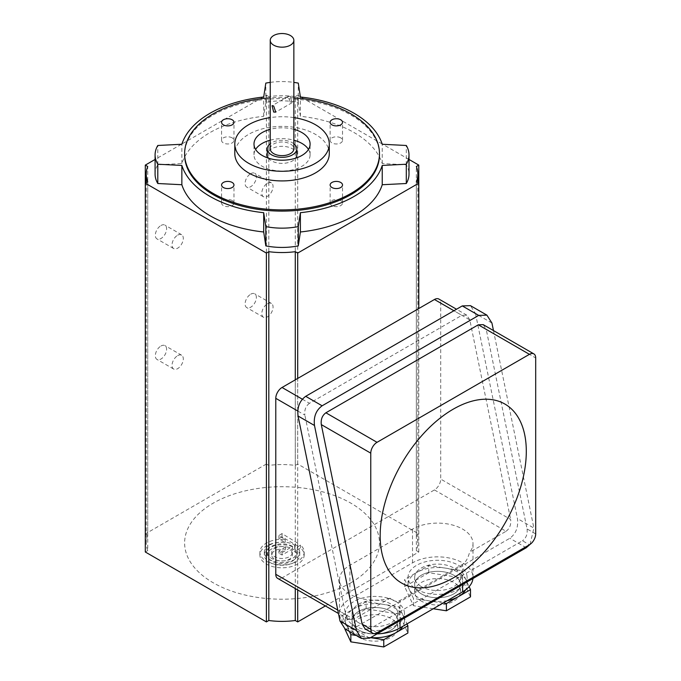 <?xml version="1.0" encoding="UTF-8"?>
<svg xmlns="http://www.w3.org/2000/svg" width="681" height="681" viewBox="0 0 681 681"><rect width="100%" height="100%" fill="white"/><g stroke="black" fill="none" stroke-linecap="round" stroke-linejoin="round"><path stroke-width="0.51" stroke-dasharray="3.4 2.55" d="M377.044 633.892A35.429 20.456 180 0 1 349.898 627.942A35.429 20.456 180 0 1 339.521 613.47A35.429 20.456 180 0 1 349.898 599.008L412.524 562.855A35.429 20.456 180 0 1 451.137 558.42A35.429 20.456 180 0 1 473.006 577.318A35.429 20.456 180 0 1 472.946 578.527M390.119 598.207A35.429 20.456 180 0 1 349.898 594.19A35.429 20.456 180 0 1 339.521 579.727A35.429 20.456 180 0 1 349.898 565.264L412.524 529.103A35.429 20.456 180 0 1 451.137 524.668A35.429 20.456 180 0 1 473.006 543.566A35.429 20.456 180 0 1 469.592 552.325C467.838 558.633 465.515 562.625 462.629 564.319L400.002 600.472C397.1 602.123 393.805 601.366 390.119 598.207L353.652 619.259L282.045 577.914L434.444 489.928A8.853 5.116 120 0 0 440.709 479.083L440.709 303.105A8.853 5.116 120 0 0 438.87 299.053M491.929 323.041L475.508 313.558L470.469 305.658M475.508 313.558L517.458 518.573C518.488 527.205 515.934 533.768 509.822 538.271L353.243 628.665L345.046 628.929M434.444 489.928L506.051 531.274L469.592 552.325M506.051 531.274C509.72 528.575 511.252 524.634 510.639 519.458L440.709 479.083M440.709 303.105L469.805 319.908L510.639 519.458M469.805 319.908L466.783 315.167L461.863 315.32L453.921 310.74M302.313 399.177L309.463 403.305L461.863 315.32M309.463 403.305C305.795 406.012 304.262 409.945 304.875 415.121L297.725 410.992M337.776 610.091L345.71 614.679L304.875 415.121M345.71 614.679L348.732 619.412L353.652 619.259M377.036 632.76L370.081 628.742L522.48 540.757L529.435 544.774M535.692 533.921L527.068 528.941L486.225 329.391L535.692 357.951M527.068 528.941C527.681 534.117 526.149 538.058 522.48 540.757M483.212 324.65L486.225 329.391M370.081 628.742L365.161 628.903M493.478 330.574L533.887 528.056L517.458 518.573M530.048 544.383L533.887 528.056M277.618 578.356A8.853 5.116 120 0 0 282.045 577.914M160.963 346.016A7.968 4.605 -60 0 1 164.947 345.625A7.968 4.605 -60 0 1 166.173 352.009A7.968 4.605 -60 0 1 160.963 359.032A7.968 4.605 -60 0 1 156.979 359.432A7.968 4.605 -60 0 1 155.753 353.039A7.968 4.605 -60 0 1 160.963 346.016M177.664 355.661A7.968 4.605 -60 0 1 181.648 355.261A7.968 4.605 -60 0 1 182.874 361.654A7.968 4.605 -60 0 1 177.664 368.676A7.968 4.605 -60 0 1 173.681 369.068A7.968 4.605 -60 0 1 172.455 362.684A7.968 4.605 -60 0 1 177.664 355.661M250.727 294.192A7.968 4.605 -60 0 1 254.72 293.792A7.968 4.605 -60 0 1 255.937 300.185A7.968 4.605 -60 0 1 250.727 307.208A7.968 4.605 -60 0 1 246.743 307.599A7.968 4.605 -60 0 1 245.526 301.215A7.968 4.605 -60 0 1 250.727 294.192M267.429 303.828A7.968 4.605 -60 0 1 271.421 303.437A7.968 4.605 -60 0 1 272.638 309.821A7.968 4.605 -60 0 1 267.429 316.852A7.968 4.605 -60 0 1 263.445 317.244A7.968 4.605 -60 0 1 262.228 310.859A7.968 4.605 -60 0 1 267.429 303.828M250.727 173.655A7.968 4.605 -60 0 1 254.72 173.263A7.968 4.605 -60 0 1 255.937 179.648A7.968 4.605 -60 0 1 250.727 186.679A7.968 4.605 -60 0 1 246.743 187.071A7.968 4.605 -60 0 1 245.526 180.686A7.968 4.605 -60 0 1 250.727 173.655M267.429 183.3A7.968 4.605 -60 0 1 271.421 182.908A7.968 4.605 -60 0 1 272.638 189.292A7.968 4.605 -60 0 1 267.429 196.315A7.968 4.605 -60 0 1 263.445 196.715A7.968 4.605 -60 0 1 262.228 190.322A7.968 4.605 -60 0 1 267.429 183.3M160.963 225.488A7.968 4.605 -60 0 1 164.947 225.088A7.968 4.605 -60 0 1 166.173 231.48A7.968 4.605 -60 0 1 160.963 238.503A7.968 4.605 -60 0 1 156.979 238.895A7.968 4.605 -60 0 1 155.753 232.51A7.968 4.605 -60 0 1 160.963 225.488M177.664 235.124A7.968 4.605 -60 0 1 181.648 234.732A7.968 4.605 -60 0 1 182.874 241.125A7.968 4.605 -60 0 1 177.664 248.148A7.968 4.605 -60 0 1 173.681 248.539A7.968 4.605 -60 0 1 172.455 242.155A7.968 4.605 -60 0 1 177.664 235.124M290.395 102.422L288.344 96.336L290.395 96.396L292.038 102.729L290.395 102.422M270.238 148.824A11.807 6.819 180 0 1 277.525 142.525A11.807 6.819 180 0 1 290.395 144.006A11.807 6.819 180 0 1 293.851 148.824M268.442 158.171A14.761 8.521 0 0 0 271.608 160.878A14.761 8.521 0 0 0 295.648 158.171M296.805 154.851A14.761 8.521 0 0 0 292.481 148.824A14.761 8.521 0 0 0 276.392 146.977A14.761 8.521 0 0 0 267.284 154.851M293.851 143.717A14.761 8.521 0 0 0 292.481 142.797A14.761 8.521 0 0 0 270.238 143.717M340.713 200.537A6.197 3.584 0 0 0 333.954 199.763A6.197 3.584 0 0 0 330.123 203.066A6.197 3.584 0 0 0 331.936 205.594A6.197 3.584 0 0 0 338.695 206.377A6.197 3.584 0 0 0 342.526 203.066A6.197 3.584 0 0 0 340.713 200.537M340.713 137.86A6.197 3.584 0 0 0 333.954 137.085A6.197 3.584 0 0 0 330.123 140.388A6.197 3.584 0 0 0 331.936 142.925A6.197 3.584 0 0 0 338.695 143.7A6.197 3.584 0 0 0 342.526 140.388A6.197 3.584 0 0 0 340.713 137.86M232.153 137.86A6.197 3.584 0 0 0 225.394 137.085A6.197 3.584 0 0 0 221.563 140.388A6.197 3.584 0 0 0 223.385 142.925A6.197 3.584 0 0 0 230.135 143.7A6.197 3.584 0 0 0 233.966 140.388A6.197 3.584 0 0 0 232.153 137.86M232.153 200.537A6.197 3.584 0 0 0 225.394 199.763A6.197 3.584 0 0 0 221.563 203.066A6.197 3.584 0 0 0 223.385 205.594A6.197 3.584 0 0 0 230.135 206.377A6.197 3.584 0 0 0 233.966 203.066A6.197 3.584 0 0 0 232.153 200.537M293.851 129.322A28.049 16.191 0 0 0 270.238 129.322M308.476 149.428A28.049 16.191 180 0 1 310.093 154.851A28.049 16.191 180 0 1 292.779 169.816A28.049 16.191 180 0 1 262.211 166.3A28.049 16.191 180 0 1 253.996 154.851A28.049 16.191 180 0 1 255.622 149.428M270.238 140.167A28.049 16.191 180 0 1 293.851 140.167M329.281 153.651A47.236 27.274 0 0 0 315.448 134.361A47.236 27.274 0 0 0 263.973 128.454A47.236 27.274 0 0 0 234.809 153.651M379.479 154.851A97.426 56.251 0 0 0 350.936 115.08A97.426 56.251 0 0 0 244.76 102.882A97.426 56.251 0 0 0 184.619 154.851M292.481 546.366A14.761 8.521 0 0 0 271.608 546.366A14.761 8.521 0 0 0 267.284 552.393A14.761 8.521 0 0 0 276.392 560.267A14.761 8.521 0 0 0 292.481 558.411A14.761 8.521 0 0 0 296.805 552.393A14.761 8.521 0 0 0 295.137 548.452A407.774 235.43 -60 0 1 291.783 550.495A10.334 5.967 180 0 1 292.379 552.504A10.334 5.967 180 0 1 289.348 556.717A10.334 5.967 180 0 1 278.095 558.011A10.334 5.967 180 0 1 271.71 552.504A10.334 5.967 180 0 1 274.741 548.282A10.334 5.967 180 0 1 285.518 546.877A407.774 235.43 -60 0 1 278.912 550.776A407.8 235.447 -120 0 0 282.045 552.606A407.8 235.447 120 0 0 292.481 546.366L292.481 548.988A14.761 8.521 0 0 0 276.392 547.141A14.761 8.521 0 0 0 267.284 555.015A14.761 8.521 0 0 0 282.045 563.545A14.761 8.521 0 0 0 296.805 555.015A14.761 8.521 0 0 0 295.137 551.074L291.783 553.015A10.334 5.967 180 0 1 292.379 555.015A10.334 5.967 180 0 1 282.045 560.982A10.334 5.967 180 0 1 271.71 555.015A10.334 5.967 180 0 1 285.518 549.397L278.912 553.21L282.045 555.015L292.481 548.988M269.523 545.064A17.715 10.224 180 0 1 294.575 545.064A407.8 235.447 120 0 0 297.699 543.08A407.195 235.098 60 0 1 282.045 533.546A407.195 235.098 -60 0 1 278.912 535.53A407.417 235.217 -120 0 0 285.177 539.463A22.141 12.786 0 0 0 266.39 543.08A22.141 12.786 0 0 0 259.904 552.112A22.141 12.786 0 0 0 273.575 563.928A22.141 12.786 0 0 0 297.699 561.153A22.141 12.786 0 0 0 304.186 552.112A22.141 12.786 0 0 0 300.517 545.064A407.774 235.43 -60 0 1 297.308 547.098A17.715 10.224 180 0 1 299.759 552.291A17.715 10.224 180 0 1 294.575 559.527A17.715 10.224 180 0 1 275.269 561.74A17.715 10.224 180 0 1 264.33 552.291A17.715 10.224 180 0 1 269.523 545.064M350.936 582.74A97.426 56.251 0 0 0 350.936 503.191A97.426 56.251 0 0 0 213.153 503.191A97.426 56.251 0 0 0 213.153 582.74A97.426 56.251 0 0 0 350.936 582.74M325.382 605.928L418.789 552.002L416.355 550.597A59.051 34.093 0 0 0 417.853 542.961A59.051 34.093 0 0 0 416.355 535.326L418.789 533.921L297.699 464.016L295.273 465.421A59.051 34.093 0 0 0 268.816 465.421L268.816 96.6L266.39 95.195L263.743 96.719M268.816 465.421L266.39 464.016L266.39 95.195M295.273 465.421L295.273 96.6A59.051 34.093 0 0 0 268.816 96.6M297.699 464.016L297.699 95.195L295.273 96.6M266.39 464.016L145.308 533.921L145.308 183.18M263.138 97.068L181.955 143.938M181.35 144.287L155.089 159.448M145.308 533.921L147.734 535.326L147.734 166.504M147.734 535.326A59.051 34.093 0 0 0 146.236 542.961A59.051 34.093 0 0 0 147.734 550.597L147.734 181.776M295.273 588.546L295.273 379.845M297.699 589.95L297.699 378.44M418.789 552.002L418.789 308.536M416.355 550.597L416.355 181.776M418.789 533.921L418.789 183.18M409 159.448L382.739 144.287M382.135 143.938L300.951 97.068M300.347 96.719L297.699 95.195M416.355 535.326L416.355 166.504M147.734 550.597L145.308 552.002M293.851 97.817A97.426 56.251 0 0 0 270.238 97.817M282.045 552.606L282.045 555.015M295.137 548.452L295.137 551.074M291.783 550.495L291.783 553.015M285.518 546.877L285.518 549.397M278.912 550.776L278.912 553.21M294.575 545.064L294.575 547.788L297.699 545.975L282.045 536.934L278.912 538.748L285.177 542.365A22.141 12.786 0 0 0 259.904 555.015A22.141 12.786 0 0 0 282.045 567.801A22.141 12.786 0 0 0 304.186 555.015A22.141 12.786 0 0 0 300.517 547.967L297.308 549.822A17.715 10.224 180 0 1 299.759 555.015A17.715 10.224 180 0 1 282.045 565.247A17.715 10.224 180 0 1 264.33 555.015A17.715 10.224 180 0 1 275.269 545.566A17.715 10.224 180 0 1 294.575 547.788M297.308 547.098L297.308 549.822M297.699 543.08L297.699 545.975M282.045 533.546L282.045 536.934M278.912 535.53L278.912 538.748M285.177 539.463L285.177 542.365M300.517 545.064L300.517 547.967M270.238 82.375A50.19 28.977 180 0 1 293.851 82.375M293.851 117.6A47.236 27.274 0 0 0 270.238 117.6M155.089 174.14A50.19 28.977 180 0 1 157.796 164.768L181.853 163.551A101.861 58.804 180 0 1 263.7 116.298L265.811 102.405A50.19 28.977 180 0 1 298.287 102.405L300.389 116.298A101.861 58.804 180 0 1 382.237 163.551L406.302 164.768A50.19 28.977 180 0 1 409 174.14M406.302 164.768L406.302 145.479M382.237 163.551L382.237 144.261M300.389 116.298L300.389 97.008M298.287 102.405L298.287 83.116M265.811 102.405L265.811 83.116M263.7 116.298L263.7 97.008M181.853 163.551L181.853 144.261M157.796 164.768L157.796 145.479M421.394 586.656A22.882 13.211 180 0 1 414.695 577.318A22.882 13.211 180 0 1 428.817 565.111A22.882 13.211 180 0 1 453.759 567.971A22.882 13.211 180 0 1 460.458 577.318A22.882 13.211 180 0 1 446.336 589.516A22.882 13.211 180 0 1 421.394 586.656M421.394 593.892A22.882 13.211 180 0 1 414.695 584.545A22.882 13.211 180 0 1 428.817 572.346A22.882 13.211 180 0 1 453.759 575.207A22.882 13.211 180 0 1 460.458 584.545A22.882 13.211 180 0 1 446.336 596.752A22.882 13.211 180 0 1 421.394 593.892A22.882 13.211 180 0 1 414.695 584.545A22.882 13.211 180 0 1 428.817 572.346A22.882 13.211 180 0 1 453.759 575.207A22.882 13.211 180 0 1 460.458 584.545A22.882 13.211 180 0 1 446.336 596.752A22.882 13.211 180 0 1 421.394 593.892M447.264 600.651A29.521 17.042 180 0 1 416.695 596.599A29.521 17.042 180 0 1 408.055 584.545A29.521 17.042 180 0 1 426.28 568.797A29.521 17.042 180 0 1 458.449 572.491A29.521 17.042 180 0 1 467.098 584.545A29.521 17.042 180 0 1 465.676 589.772M458.449 565.264A29.521 17.042 180 0 1 467.098 577.318A29.521 17.042 180 0 1 448.873 593.066A29.521 17.042 180 0 1 416.695 589.371A29.521 17.042 180 0 1 408.055 577.318A29.521 17.042 180 0 1 426.28 561.57A29.521 17.042 180 0 1 458.449 565.264M421.394 601.119A22.882 13.211 180 0 1 414.695 591.78A22.882 13.211 180 0 1 428.817 579.574A22.882 13.211 180 0 1 453.759 582.442A22.882 13.211 180 0 1 460.458 591.78A22.882 13.211 180 0 1 446.336 603.987A22.882 13.211 180 0 1 421.394 601.119M433.227 608.754L413.469 605.698L404.65 586.682L428.749 572.764L461.684 577.863L470.503 596.871M443.11 603.051L413.469 598.463L404.65 579.454L428.749 565.536L461.684 570.627L469.115 586.639M413.469 605.698L413.469 598.463M404.65 586.682L404.65 579.454M428.749 572.764L428.749 565.536M461.684 577.863L461.684 570.627M358.768 622.817A22.882 13.211 180 0 1 352.068 613.47A22.882 13.211 180 0 1 366.191 601.272A22.882 13.211 180 0 1 391.124 604.132A22.882 13.211 180 0 1 397.823 613.47A22.882 13.211 180 0 1 383.701 625.677A22.882 13.211 180 0 1 358.768 622.817M358.768 630.044A22.882 13.211 180 0 1 352.068 620.706A22.882 13.211 180 0 1 366.191 608.499A22.882 13.211 180 0 1 391.124 611.368A22.882 13.211 180 0 1 397.823 620.706A22.882 13.211 180 0 1 383.701 632.913A22.882 13.211 180 0 1 358.768 630.044A22.882 13.211 180 0 1 352.068 620.706A22.882 13.211 180 0 1 366.191 608.499A22.882 13.211 180 0 1 391.124 611.368A22.882 13.211 180 0 1 397.823 620.706A22.882 13.211 180 0 1 383.701 632.913A22.882 13.211 180 0 1 358.768 630.044M370.668 637.569A29.521 17.042 180 0 1 354.069 632.76A29.521 17.042 180 0 1 345.42 620.706A29.521 17.042 180 0 1 363.645 604.958A29.521 17.042 180 0 1 395.823 608.652A29.521 17.042 180 0 1 404.471 620.706A29.521 17.042 180 0 1 402.837 626.299M395.823 601.425A29.521 17.042 180 0 1 404.471 613.47A29.521 17.042 180 0 1 386.246 629.218A29.521 17.042 180 0 1 354.069 625.524A29.521 17.042 180 0 1 345.42 613.47A29.521 17.042 180 0 1 363.645 597.731A29.521 17.042 180 0 1 395.823 601.425M358.768 637.28A22.882 13.211 180 0 1 352.068 627.942A22.882 13.211 180 0 1 366.191 615.735A22.882 13.211 180 0 1 391.124 618.595A22.882 13.211 180 0 1 397.823 627.942A22.882 13.211 180 0 1 383.701 640.14A22.882 13.211 180 0 1 358.768 637.28M344.756 628.75L342.015 622.843L366.123 608.925L399.049 614.024L407.876 633.032M349.344 631.406L342.015 615.615L366.123 601.698L399.049 606.788L406.991 623.898M370.507 637.663L356.41 635.484M342.015 622.843L342.015 615.615M366.123 608.925L366.123 601.698M399.049 614.024L399.049 606.788M349.898 599.008L349.898 565.264M526.243 547.754L509.822 538.271M369.672 638.148L353.243 628.665M400.002 620.638L400.002 600.472M412.524 562.855L412.524 529.103M462.629 584.485L462.629 564.319M339.521 613.47L339.521 579.727M348.732 619.412L338.466 613.487M466.783 315.167L456.517 309.242M473.006 577.318L473.006 543.566M181.648 355.261L164.947 345.625M271.421 303.437L254.72 293.792M271.421 182.908L254.72 173.263M181.648 234.732L164.947 225.088M288.344 96.336L272.06 105.734M330.123 203.066L330.123 184.985M330.123 140.388L330.123 122.308M221.563 140.388L221.563 122.308M221.563 203.066L221.563 184.985M253.996 154.851L253.996 144.006M146.236 542.961L146.236 182.644M417.853 542.961L417.853 182.644M267.284 552.393L267.284 555.015M296.805 552.393L296.805 555.015M271.71 552.504L271.71 555.015M292.379 552.504L292.379 555.015M264.33 552.291L264.33 555.015M299.759 552.291L299.759 555.015M259.904 552.112L259.904 555.015M304.186 552.112L304.186 555.015M310.093 154.851L310.093 144.006M233.966 203.066L233.966 184.985M233.966 140.388L233.966 122.308M342.526 140.388L342.526 122.308M342.526 203.066L342.526 184.985M292.038 102.729L275.745 112.127M173.681 248.539L156.979 238.895M263.445 196.715L246.743 187.071M263.445 317.244L246.743 307.599M173.681 369.068L156.979 359.432M414.695 591.78L414.695 577.318M467.098 584.545L467.098 577.318M408.055 584.545L408.055 577.318M460.458 591.78L460.458 577.318M352.068 627.942L352.068 613.47M404.471 620.706L404.471 613.47M345.42 620.706L345.42 613.47M397.823 627.942L397.823 613.47"/><path stroke-width="1.02" d="M526.302 451.358A103.333 59.664 120 0 0 453.231 409.17A103.333 59.664 120 0 0 380.168 535.734A103.333 59.664 120 0 0 453.231 577.914A103.333 59.664 120 0 0 526.302 451.358M493.478 330.574L491.929 323.041L486.898 315.141L470.469 305.658L462.271 305.914L305.701 396.316C299.58 400.82 297.035 407.383 298.057 416.006L340.006 621.029L345.046 628.929L361.475 638.412L369.672 638.148L526.243 547.754L530.048 544.383M370.77 453.163L321.304 424.603L362.139 624.162L370.77 629.142A8.853 5.116 120 0 0 372.609 633.194A8.853 5.116 120 0 0 377.036 632.76L529.435 544.774A8.853 5.116 120 0 0 535.692 533.921L535.692 357.951A8.853 5.116 120 0 0 533.861 353.89A8.853 5.116 120 0 0 529.435 354.333L377.036 442.318A8.853 5.116 120 0 0 370.77 453.163L370.77 629.142M529.435 354.333L478.292 324.803L325.893 412.788L377.036 442.318M478.292 324.803L483.212 324.65L533.861 353.89M372.609 633.194L365.161 628.903L362.139 624.162M321.304 424.603C320.691 419.436 322.215 415.495 325.893 412.788M486.898 315.141L478.7 315.397L462.271 305.914M361.475 638.412L356.435 630.512L314.486 425.489C313.456 416.866 316.01 410.302 322.122 405.799L478.7 315.397M456.517 309.242L438.87 299.053A8.853 5.116 120 0 0 434.444 299.495L282.045 387.48A8.853 5.116 120 0 0 275.779 398.325L275.779 574.304A8.853 5.116 120 0 0 277.618 578.356L338.466 613.487M472.946 578.527A35.429 20.456 180 0 1 462.629 591.78L400.002 627.942A35.429 20.456 180 0 1 377.044 633.892M293.851 82.375A50.19 28.977 180 0 1 298.287 83.116L300.389 97.008A101.861 58.804 180 0 1 382.237 144.261L406.302 145.479A50.19 28.977 180 0 1 409 154.851L409 174.14A50.19 28.977 180 0 1 406.302 183.512L382.237 184.73A101.861 58.804 180 0 1 300.389 231.983L298.287 245.875A50.19 28.977 180 0 1 265.811 245.875L263.7 231.983A101.861 58.804 180 0 1 210.02 215.724A101.861 58.804 180 0 1 181.853 184.73L181.853 165.44L157.796 164.232A50.19 28.977 180 0 1 155.089 154.851A50.19 28.977 180 0 1 157.796 145.479L181.853 144.261A101.861 58.804 180 0 1 263.7 97.008L265.811 83.116A50.19 28.977 180 0 1 270.238 82.375M409 154.851A50.19 28.977 180 0 1 406.302 164.232L382.237 165.44A101.861 58.804 180 0 1 300.389 212.702L298.287 226.594A50.19 28.977 180 0 1 265.811 226.594L263.7 212.702A101.861 58.804 180 0 1 210.02 196.434A101.861 58.804 180 0 1 181.853 165.44M273.694 106.04L272.06 105.734L273.694 112.067L275.745 112.127L273.694 106.04M293.851 40.349L293.851 148.824A11.807 6.819 180 0 1 286.565 155.123A11.807 6.819 180 0 1 273.694 153.651A11.807 6.819 180 0 1 270.238 148.824L270.238 40.349A11.807 6.819 0 0 0 273.694 45.167A11.807 6.819 0 0 0 286.565 46.648A11.807 6.819 0 0 0 293.851 40.349A11.807 6.819 0 0 0 290.395 35.531A11.807 6.819 0 0 0 277.525 34.05A11.807 6.819 0 0 0 270.238 40.349M295.648 158.171A14.761 8.521 0 0 0 296.805 154.851L296.805 148.824A14.761 8.521 0 0 0 293.851 143.717M270.238 143.717A14.761 8.521 0 0 0 267.284 148.824A14.761 8.521 0 0 0 271.608 154.851A14.761 8.521 0 0 0 287.697 156.698A14.761 8.521 0 0 0 296.805 148.824M340.713 182.457A6.197 3.584 0 0 0 333.954 181.682A6.197 3.584 0 0 0 330.123 184.985A6.197 3.584 0 0 0 331.936 187.513A6.197 3.584 0 0 0 338.695 188.296A6.197 3.584 0 0 0 342.526 184.985A6.197 3.584 0 0 0 340.713 182.457M340.713 119.779A6.197 3.584 0 0 0 333.954 119.005A6.197 3.584 0 0 0 330.123 122.308A6.197 3.584 0 0 0 331.936 124.844A6.197 3.584 0 0 0 338.695 125.619A6.197 3.584 0 0 0 342.526 122.308A6.197 3.584 0 0 0 340.713 119.779M232.153 119.779A6.197 3.584 0 0 0 225.394 119.005A6.197 3.584 0 0 0 221.563 122.308A6.197 3.584 0 0 0 223.385 124.844A6.197 3.584 0 0 0 230.135 125.619A6.197 3.584 0 0 0 233.966 122.308A6.197 3.584 0 0 0 232.153 119.779M232.153 182.457A6.197 3.584 0 0 0 225.394 181.682A6.197 3.584 0 0 0 221.563 184.985A6.197 3.584 0 0 0 223.385 187.513A6.197 3.584 0 0 0 230.135 188.296A6.197 3.584 0 0 0 233.966 184.985A6.197 3.584 0 0 0 232.153 182.457M270.238 129.322A28.049 16.191 0 0 0 253.996 144.006A28.049 16.191 0 0 0 262.211 155.455A28.049 16.191 0 0 0 292.779 158.971A28.049 16.191 0 0 0 310.093 144.006A28.049 16.191 0 0 0 301.879 132.557A28.049 16.191 0 0 0 293.851 129.322M255.622 149.428A28.049 16.191 180 0 1 270.238 140.167M293.851 140.167A28.049 16.191 180 0 1 301.879 143.402A28.049 16.191 180 0 1 308.476 149.428M270.238 117.6A47.236 27.274 0 0 0 234.809 144.006A47.236 27.274 0 0 0 248.642 163.287A47.236 27.274 0 0 0 300.125 169.203A47.236 27.274 0 0 0 329.281 144.006A47.236 27.274 0 0 0 315.448 124.725A47.236 27.274 0 0 0 293.851 117.6M234.809 144.006L234.809 153.651A47.236 27.274 0 0 0 248.642 172.931A47.236 27.274 0 0 0 300.125 178.848A47.236 27.274 0 0 0 329.281 153.651L329.281 144.006M270.238 97.817A97.426 56.251 0 0 0 184.619 153.651L184.619 154.851A97.426 56.251 0 0 0 213.153 194.63A97.426 56.251 0 0 0 319.329 206.82A97.426 56.251 0 0 0 379.479 154.851L379.479 153.651A97.426 56.251 0 0 0 350.936 113.872A97.426 56.251 0 0 0 293.851 97.817M184.619 153.651A97.426 56.251 0 0 0 213.153 193.421A97.426 56.251 0 0 0 319.329 205.619A97.426 56.251 0 0 0 379.479 153.651M266.39 253.085L266.39 621.915L145.308 552.002L145.308 165.1L147.734 166.504A59.051 34.093 0 0 0 146.236 174.14A59.051 34.093 0 0 0 147.734 181.776L145.308 183.18L266.39 253.085L268.816 251.681A59.051 34.093 0 0 0 295.273 251.681L297.699 253.085L418.789 183.18L416.355 181.776A59.051 34.093 0 0 0 417.853 174.14A59.051 34.093 0 0 0 416.355 166.504L418.789 165.1L409 159.448M263.743 96.719L263.138 97.068M181.955 143.938L181.35 144.287M155.089 159.448L145.308 165.1M266.39 621.915L268.816 620.51L268.816 251.681M295.273 379.845L295.273 251.681M297.699 378.44L297.699 253.085M418.789 308.536L418.789 165.1M382.739 144.287L382.135 143.938M300.951 97.068L300.347 96.719M268.816 620.51A59.051 34.093 0 0 0 295.273 620.51L295.273 588.546M295.273 620.51L297.699 621.915L297.699 589.95M297.699 621.915L325.382 605.928M267.284 148.824L267.284 154.851A14.761 8.521 0 0 0 268.442 158.171M300.389 231.983L300.389 212.702M382.237 184.73L382.237 165.44M406.302 183.512L406.302 164.232M181.853 184.73L157.796 183.512A50.19 28.977 180 0 1 155.089 174.14L155.089 154.851M157.796 183.512L157.796 164.232M263.7 231.983L263.7 212.702M265.811 245.875L265.811 226.594M298.287 245.875L298.287 226.594M465.676 589.772A29.521 17.042 180 0 1 447.264 600.651M469.115 586.639L470.503 589.644L470.503 596.871L446.395 610.789L433.227 608.754M470.503 589.644L446.395 603.562L443.11 603.051M446.395 610.789L446.395 603.562M402.837 626.299A29.521 17.042 180 0 1 370.668 637.569M406.991 623.898L407.876 625.796L407.876 633.032L383.769 646.95L350.843 641.86L344.756 628.75M407.876 625.796L383.769 639.714L370.507 637.663M356.41 635.484L350.843 634.624L349.344 631.406M383.769 646.95L383.769 639.714M350.843 641.86L350.843 634.624M356.435 630.512L340.006 621.029M314.486 425.489L298.057 416.006M322.122 405.799L305.701 396.316M275.779 574.304L337.776 610.091M453.921 310.74L434.444 299.495M282.045 387.48L302.313 399.177M297.725 410.992L275.779 398.325M400.002 627.942L400.002 620.638M462.629 591.78L462.629 584.485M146.236 182.644L146.236 174.14M417.853 182.644L417.853 174.14"/></g></svg>
